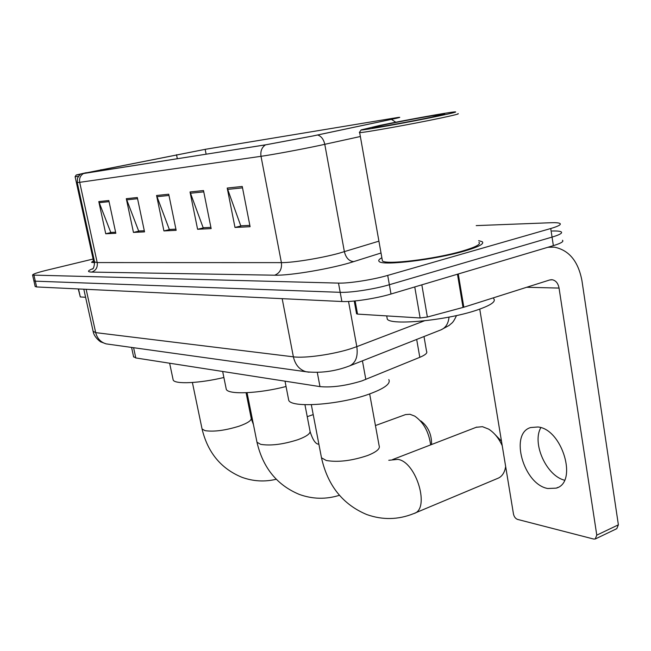<?xml version="1.0" encoding="UTF-8"?>
<svg xmlns="http://www.w3.org/2000/svg" width="651" height="651" viewBox="0 0 651 651"><rect width="100%" height="100%" fill="white"/><g stroke="black" fill="none" stroke-linecap="round" stroke-linejoin="round"><path stroke-width="0.98" d="M423.996 336.543L426.551 351.296C427.674 352.94 425.428 354.95 419.805 357.318L361.875 380.916C345.811 385.807 331.847 387.703 319.983 386.613L135.799 357.952L133.561 356.634M35.162 286.44L36.619 286.953L341.881 301.511C352.272 302.145 376.229 298.508 391.007 294.016L553.358 245.647C560.983 243.303 564.026 241.505 562.48 240.26M35.195 286.603L33.852 280.695L35.3 281.167L340.188 292.323C350.572 292.828 374.545 289.15 389.363 284.723L552.056 237.094C559.697 234.791 562.749 233.05 561.211 231.87C559.99 231.162 556.971 230.869 552.129 231.015M464.684 251.001C478.81 246.827 484.645 243.718 482.179 241.692L478.664 240.675L482.179 241.692C484.645 243.718 478.81 246.827 464.684 251.001C435.267 259.716 382.462 266.015 379.224 261.515C382.462 266.015 435.267 259.716 464.684 251.001M312.488 136.051L266.178 144.725L81.896 173.793L205.155 149.348L392.52 118.352L398.835 117.449L390.82 119.459L312.488 136.051M312.952 135.978L391.414 119.361C399.804 117.562 401.887 116.952 397.655 117.522L205.675 149.242L81.538 173.776L265.47 144.872L312.952 135.978M93.109 259.033L46.53 270.279C37.245 272.566 32.599 274.169 32.574 275.088L33.893 280.85L35.3 281.167L340.188 292.323C350.572 292.828 374.545 289.15 389.363 284.723L552.056 237.094C559.697 234.791 562.749 233.05 561.211 231.87M105.747 233.774L111.622 232.399L115.609 232.212L110.776 232.44L98.797 201.582L105.747 233.774L115.837 233.278L108.815 200.524L98.797 201.582M133.455 232.415L139.534 230.975L144.302 230.755L138.663 231.024L126.302 198.685L133.455 232.415L144.538 231.87L137.312 197.522L126.302 198.685M249.838 225.368L240.764 225.832L227.207 188.049L234.987 227.443L250.098 226.703L242.245 186.463L227.207 188.049M249.846 225.392L241.733 225.807L234.987 227.443M197.595 229.274L204.113 227.72L210.9 227.37L203.169 227.744L190.027 191.964L197.595 229.274L211.152 228.607L203.503 190.548L190.027 191.964M175.908 229.128L169.317 229.461L156.574 195.495L163.93 230.926L176.152 230.324L168.723 194.21L156.574 195.495M175.916 229.152L170.22 229.437L163.93 230.926M381.86 257.747C378.947 259.318 378.068 260.571 379.224 261.515C378.068 260.571 378.947 259.318 381.86 257.747M93.475 260.709L91.563 262.32L94.729 262.776L91.563 262.32L93.475 260.709M32.574 275.088L338.496 283.104C348.863 283.494 372.868 279.759 387.711 275.406L550.746 228.517C558.403 226.255 561.463 224.571 559.941 223.464C558.729 222.797 555.702 222.552 550.868 222.732L476.207 225.612M547.784 488.51L556.239 488.136C578.121 482.415 562.236 429.131 538.011 426.983L530.663 427.536C509.228 433.517 523.567 484.474 547.784 488.51M355.137 300.941L357.529 314.099L420.131 317.973L414.752 286.936M547.882 247.274L554.27 247.136C569.039 250.09 578.259 261.271 581.945 280.671L618.385 524.828L616.782 528.669L595.6 538.825M479.754 309.135L513.468 514.005C514.119 516.804 515.478 518.603 517.537 519.4L593.655 539.044L595.217 539.004L596.78 535.146L559.054 288.076C558.135 283.323 555.889 280.548 552.308 279.759L549.656 279.987L463.829 307.215L427.373 317.029L420.131 317.973M357.529 314.099L356.536 313.66M564.531 480.202C546.335 475.775 531.777 443.176 540.826 427.666M379.785 125.44L361.126 129.915C360.467 130.9 410.089 122.062 438.603 116.049C452.827 113.054 458.19 111.671 454.683 111.899C448.043 112.363 405.142 120.15 379.785 125.44M359.45 132.365L359.661 132.584C362.127 133.048 411.985 124.154 440.45 118.116C454.146 115.211 459.98 113.722 457.946 113.656M382.153 259.407L382.414 260.872C385.506 265.079 434.909 259.179 462.47 251.034C475.735 247.111 481.227 244.198 478.924 242.286M386.897 316.956L387.288 319.136C390.917 325.63 445.764 320.512 475.979 310.405C490.472 305.563 496.363 301.649 493.661 298.654M431.353 117.213L444.649 113.982C443.933 113.437 407.477 119.963 386.238 124.414C374.911 126.782 370.427 127.913 372.787 127.816C376.856 127.645 411.505 121.387 431.353 117.213M502.23 445.707C498.747 438.172 494.215 432.638 488.641 429.107L482.456 426.674L476.198 427.3M288.36 398.363L288.743 400.341C291.575 408.201 339.456 404.849 368.759 394.246C384.334 388.574 391.015 383.683 388.793 379.574M414.728 513.167L497.567 478.436C501.132 477.102 503.622 474.123 505.03 469.501L505.664 466.612M494.833 434.29L501.49 441.232M430.645 444.877C428.822 431.841 423.516 422.255 414.744 416.119L409.975 414.28L405.532 414.581L375.44 425.551M226.019 388.02L226.304 389.388C228.428 394.848 259.147 393.562 286.049 386.499M420.733 420.872C428.098 426.438 431.711 434.323 431.589 444.511M172.979 379.053L173.182 380.029C174.826 384.415 199.784 383.317 223.879 377.49M78.527 288.946L80.301 296.946L85.598 297.271M80.301 296.946L78.266 288.938M86.314 172.67L76.224 174.989L80.366 174.435M76.224 174.989L75.077 176.73L78.445 176.323M93.671 261.596L94.647 262.19M362.428 360.833L365.829 379.452M317.289 372.437L319.983 386.613M416.681 339.431L419.805 357.318M133.593 347.707L135.799 357.952M93.117 331.302L95.697 332.628L293.381 356.829C304.945 358.457 333.288 354.453 351.288 348.562L356.813 346.633L348.537 301.454M282.176 298.663L293.381 356.829C295.196 364.715 299.403 369.695 306.011 371.745L309.103 372.217M553.358 245.647L550.746 228.517M391.007 294.016L387.711 275.406M341.881 301.511L338.496 283.104M36.619 286.953L33.99 275.381M456.522 315.556C452.535 324.052 451.786 322.684 449.231 325.386L441.044 329.821L349.652 365.87C355.763 362.859 358.156 356.447 356.813 346.633L424.411 320.829M349.652 365.87L345.852 367.237C332.702 371.672 319.421 373.178 306.011 371.745L106.17 343.883C100.726 342.271 97.235 338.528 95.697 332.628L86.144 289.313M441.044 329.821C445.723 327.779 448.384 323.547 449.019 317.102M83.816 289.199L93.207 331.709C94.192 337.755 101.711 342.792 101.051 341.987L106.17 343.883L109.002 344.273M381.022 253.003L353.721 261.612C332.441 268.521 290.224 275.739 274.665 275.202L91.701 272.085C95.966 270.539 97.796 267.366 97.202 262.573L281.403 262.63C292.714 262.768 320.829 258.227 338.845 253.296L378.923 241.163M91.701 272.085C87.136 271.931 87.454 270.816 92.637 268.749M94.582 261.897L97.202 262.573L79.699 182.329L77.249 182.581L94.639 262.166C94.143 266.886 93.362 269.18 92.296 269.05M360.361 136.507L319.096 145.564C300.599 149.494 272.167 154.751 261.01 156.313C260.302 151.211 261.783 147.395 265.47 144.872M317.631 135.001C321.252 136.157 323.637 139.273 324.784 144.335L344.387 251.709C345.966 257.934 349.074 261.238 353.721 261.612M395.792 122.217L391.414 119.361M83.312 173.654C80.285 175.599 79.088 178.488 79.699 182.329L261.01 156.313L281.403 262.63C282.07 268.961 279.824 273.151 274.665 275.202M205.155 149.348L206.123 154.214M176.511 154.71L177.332 158.763M100.946 169.683L101.19 170.798M392.52 118.352L392.643 119.076M156.924 196.708L168.975 195.463M190.393 193.249L203.771 191.866M227.59 189.4L242.514 187.854M126.652 199.841L137.564 198.71M99.123 202.681L109.059 201.655M526.683 287.27L559.054 288.076M458.28 273.973L463.829 307.215M596.78 535.146L618.385 524.828M463.024 307.443L457.474 274.209M421.832 284.829L427.373 317.029M369.662 393.928L379.11 445.642C380.436 448.637 376.595 451.932 367.587 455.521C351.817 460.802 338.064 462.462 326.306 460.501L321.488 457.799L321.212 456.351M388.769 460.281L397.94 459.37C416.502 462.023 430.409 509.538 413.808 513.558C398.266 519.84 382.568 520.165 366.716 514.526C342.784 504.484 327.713 485.573 321.488 457.799L311.324 404.719M304.937 404.694L309.925 430.637C310.95 433.289 306.995 436.292 298.068 439.645C283.218 444.397 270.751 445.968 260.693 444.348L256.982 442.241L256.779 441.232M246.078 392.74L251.131 417.918C251.913 420.286 247.909 423.044 239.12 426.185C225.083 430.498 213.699 431.979 204.975 430.628L202.062 428.96L201.916 428.236M131.575 347.422L133.65 357.033M81.253 173.915C80.683 173.638 79.43 175.046 77.51 178.13L77.249 182.581M557.972 487.379L556.239 488.136M550.844 279.735L552.308 279.759M356.577 313.855L354.234 301.031M361.126 129.915L359.336 132.535M382.414 260.872L359.661 132.584M387.288 319.136L386.71 315.906M392.577 459.573L476.792 427.072M288.743 400.341L285.016 381.169M247.055 392.691L256.982 442.241C262.914 467.743 277.025 485.133 299.314 494.418C312.626 499.211 325.996 499.504 339.423 495.297M318.355 444.161C315.483 443.876 312.74 439.75 310.145 431.768M226.304 389.388L222.658 371.469M192.395 382.503L202.062 428.96C207.718 452.526 220.99 468.639 241.879 477.273C253.166 481.374 264.623 482.041 276.236 479.266M253.467 424.696L251.294 418.731M307.239 416.673L313.221 414.597M173.182 380.029L169.634 363.217M93.728 261.857L75.117 176.755"/></g></svg>
